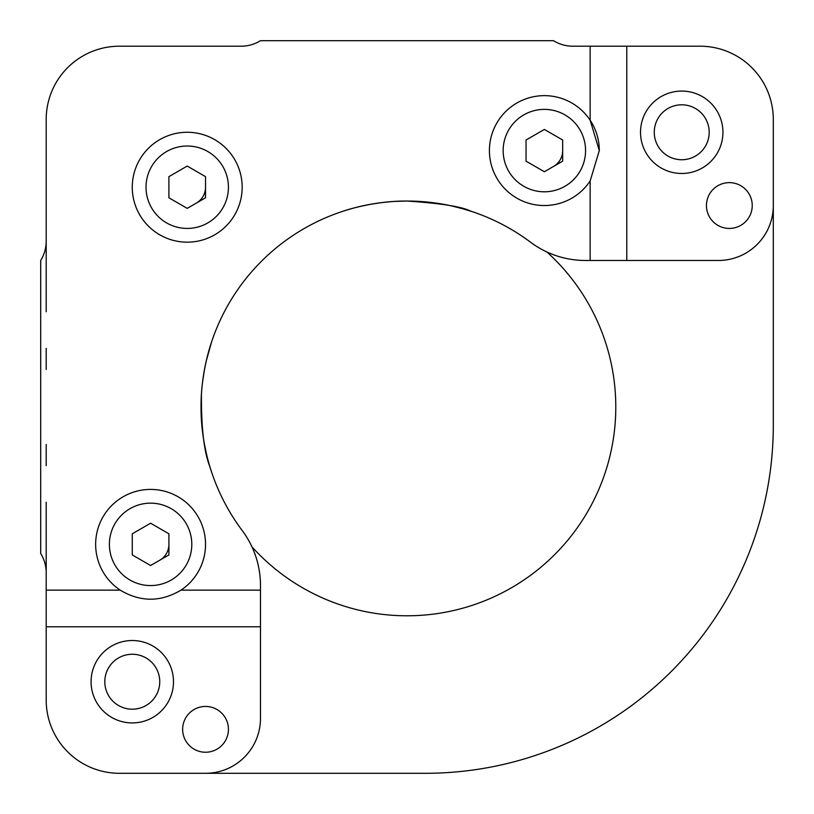 <?xml version="1.0" encoding="UTF-8"?>
<svg xmlns="http://www.w3.org/2000/svg" width="814" height="814" viewBox="0 0 814 814"><rect width="100%" height="100%" fill="white"/><g stroke="black" fill="none" stroke-linecap="round" stroke-linejoin="round"><path stroke-width="1.22" d="M228.429 187.22A41.209 41.209 0 0 1 166.616 222.904A41.209 41.209 0 0 1 166.616 151.536A41.209 41.209 0 0 1 228.429 187.22M205.535 176.648L205.535 197.792L187.22 208.364L168.905 197.792L168.905 176.648L187.22 166.076L205.535 176.648M590.15 260.48L590.15 180.962L599.308 150.59A54.945 54.945 0 0 0 590.15 120.218L590.15 46.195L700.04 46.195A73.26 73.26 0 0 1 773.3 119.455L773.3 205.535A54.945 54.945 0 0 1 718.355 260.48L585.419 260.48A91.575 91.575 0 0 1 530.504 242.185A205.952 205.952 0 0 0 242.185 530.504A91.575 91.575 0 0 1 260.48 585.419L260.48 718.355A54.945 54.945 0 0 1 205.535 773.3L119.455 773.3A73.26 73.26 0 0 1 46.195 700.04L46.195 635.938M635.938 46.195L700.04 46.195L626.78 46.195L626.78 260.48M590.15 46.195L572.812 46.195A36.63 36.63 0 0 1 553.52 40.7L260.48 40.7A36.63 36.63 0 0 1 241.188 46.195L119.455 46.195A73.26 73.26 0 0 0 46.195 119.455L46.195 241.188A36.63 36.63 0 0 1 40.7 260.48L40.7 553.52A36.63 36.63 0 0 1 46.195 572.812L46.195 590.15L120.218 590.15A54.945 54.945 0 0 1 124.603 495.95A54.945 54.945 0 0 1 205.535 544.363A54.945 54.945 0 0 1 180.962 590.15L260.48 590.15M46.195 700.04L46.195 502.238M260.48 635.938L260.48 718.355M201.048 407C200.682 442.022 211.793 472.71 211.579 472.018L211.162 470.757M209.961 466.941C204.029 452.014 201.19 427.747 201.445 394.159C201.19 427.747 204.029 452.014 209.961 466.941M202.564 382.01L204.253 370.777L202.564 382.01M211.579 341.982L206.247 361.009L211.579 341.982C211.793 341.269 200.692 371.957 201.048 406.969M201.445 419.77L202.564 431.99M204.253 443.182L206.298 453.225M211.162 343.243L209.951 347.1M470.757 211.162C461.986 206.654 440.73 203.276 407 201.048C371.988 200.682 341.29 211.793 341.982 211.579L343.274 211.152M360.978 206.257L354.945 207.733C362.474 205.627 372.12 203.836 383.893 202.35M394.444 201.424L406.847 201.048L394.444 201.424M461.803 208.476L472.018 211.579M471.571 211.426L466.473 209.819M463.37 208.913L452.319 206.095M449.715 205.525L443.182 204.253M443.142 204.243L419.831 201.445M392.104 201.587L382.02 202.564M370.604 204.283L360.185 206.441M353.642 208.079L346.632 210.093M346.52 210.124L343.284 211.152M361.304 206.176L370.39 204.324M371.225 204.182L381.898 202.584M465.008 209.381L470.858 211.192M718.355 260.48L635.938 260.48M599.308 150.59L590.15 120.218A54.945 54.945 0 0 0 508.18 109.239A54.945 54.945 0 0 0 508.18 191.941A54.945 54.945 0 0 0 590.15 180.962M752.238 205.535A22.894 22.894 0 0 0 717.897 185.704A22.894 22.894 0 0 0 717.897 225.366A22.894 22.894 0 0 0 752.238 205.535M384.106 773.3L425.315 773.3A347.985 347.985 0 0 0 773.3 425.315C773.269 431.389 773.269 431.389 773.3 425.315C773.269 431.389 773.269 431.389 773.3 425.315L773.3 205.535M722.934 132.275A41.209 41.209 0 0 0 661.121 96.591A41.209 41.209 0 0 0 661.121 167.959A41.209 41.209 0 0 0 722.934 132.275M242.165 187.22A54.945 54.945 0 0 1 159.748 234.808A54.945 54.945 0 0 1 159.748 139.632A54.945 54.945 0 0 1 242.165 187.22M260.48 626.78L46.195 626.78M120.218 590.15C140.466 602.207 160.714 602.207 180.962 590.15M173.484 681.725A41.209 41.209 0 0 0 111.671 646.041A41.209 41.209 0 0 0 111.671 717.409A41.209 41.209 0 0 0 173.484 681.725M228.429 729.344A22.894 22.894 0 0 0 194.088 709.513A22.894 22.894 0 0 0 194.088 749.175A22.894 22.894 0 0 0 228.429 729.344M205.535 773.3L425.315 773.3C431.389 773.269 431.389 773.269 425.315 773.3M191.799 544.363A41.209 41.209 0 0 1 129.986 580.046A41.209 41.209 0 0 1 129.986 508.679A41.209 41.209 0 0 1 191.799 544.363M168.905 533.791L168.905 554.934L150.59 565.506L132.275 554.934L132.275 533.791L150.59 523.219L168.905 533.791M585.571 150.59A41.209 41.209 0 0 1 523.758 186.274A41.209 41.209 0 0 1 523.758 114.906A41.209 41.209 0 0 1 585.571 150.59M562.678 140.018L562.678 161.162L544.363 171.734L526.048 161.162L526.048 140.018L544.363 129.446L562.678 140.018M553.52 166.453A18.315 18.315 0 0 0 562.678 150.59M251.953 546.835A208.791 208.791 0 0 0 615.791 407A208.791 208.791 0 0 0 546.835 251.953M196.378 203.083A18.315 18.315 0 0 0 205.535 187.22M159.748 560.225A18.315 18.315 0 0 0 168.905 544.363M46.195 465.608L46.195 444.546M46.195 369.454L46.195 348.392M46.195 311.762L46.195 119.455M773.3 425.315L773.3 384.106M709.198 132.275A27.473 27.473 0 0 1 667.989 156.064A27.473 27.473 0 0 1 667.989 108.486A27.473 27.473 0 0 1 709.198 132.275M159.748 681.725A27.473 27.473 0 0 0 118.539 657.936A27.473 27.473 0 0 0 118.539 705.514A27.473 27.473 0 0 0 159.748 681.725"/></g></svg>
